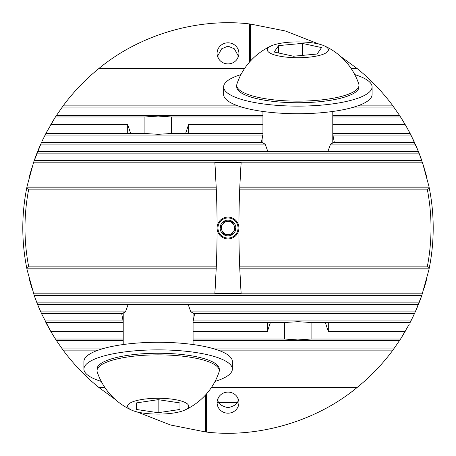 <?xml version="1.0" encoding="UTF-8"?>
<svg xmlns="http://www.w3.org/2000/svg" width="456" height="456" viewBox="0 0 456 456"><rect width="100%" height="100%" fill="white"/><g stroke="black" fill="none" stroke-linecap="round" stroke-linejoin="round"><path stroke-width="0.68" d="M217.86 398.743L218.116 399.2L218.093 398.208M237.907 398.208L237.884 399.2L238.14 398.743M238.471 399.661L237.508 402.637L217.084 402.637L218.492 402.637L217.529 399.661M429.227 187.821L239.753 187.821L239.833 186.031L428.862 186.031A205.2 205.2 0 0 1 429.227 187.821L428.862 186.031A205.2 205.2 0 0 1 429.227 187.821L429.37 188.539A205.2 205.2 0 0 1 429.37 267.461L427.261 266.874L239.702 266.874A960.513 960.513 0 0 1 239.702 189.126L239.753 187.821A960.513 960.513 0 0 1 239.833 186.031L241.15 162.513L214.85 162.513L216.298 189.126A960.513 960.513 0 0 1 216.298 266.874L28.739 266.874L26.63 267.461A205.2 205.2 0 0 1 26.63 188.539L26.773 187.821A205.2 205.2 0 0 1 27.138 186.031L26.773 187.821A205.2 205.2 0 0 1 27.138 186.031L216.167 186.031A960.513 960.513 0 0 1 216.247 187.821L26.773 187.821M240.437 173.935A960.513 960.513 0 0 1 241.15 162.513M123.217 321.03A38.201 9.889 0 0 1 123.08 320.95L121.644 313.426M115.334 399.502L98.998 387.577A205.2 205.2 0 0 1 63.093 350.117L56.419 340.541L50.816 331.506L41.428 313.426L122.567 313.426A38.201 9.889 0 0 1 125.451 311.91L128.147 304.386M284.618 322.466L284.618 339.03L297.853 339.931L311.089 339.03L311.089 322.466M267.415 322.466L267.387 331.506L270.402 322.466M429.37 267.461L429.227 268.179A205.2 205.2 0 0 1 428.862 269.969L421.834 295.345L415.256 311.91L410.166 322.466L310.348 322.466L297.853 321.668L285.365 322.466L193.07 322.466M237.508 402.637C235.741 404.974 232.571 406.644 228 407.641C223.434 406.644 220.265 404.979 218.492 402.637M228 392.097A10.915 10.545 180 0 0 217.084 402.637A10.915 10.545 180 0 0 228 413.182A10.915 10.545 180 0 0 238.915 402.637A10.915 10.545 180 0 0 228 392.097M34.223 295.511L27.138 269.969A205.2 205.2 0 0 1 26.773 268.179L26.63 267.461M130.69 133.534L127.674 124.494L127.703 133.534M171.382 133.534L171.382 116.97L158.146 116.069L144.911 116.97L144.911 133.534M250.333 61.167L250.333 24.02L249.324 23.912C197.254 17.807 139.348 34.952 98.998 68.423A205.2 205.2 0 0 0 63.093 105.883L55.432 116.97L45.834 133.534L145.652 133.534L158.146 134.332L170.635 133.534L262.93 133.534M267.86 151.614L265.164 144.09A38.201 9.889 180 0 1 262.28 142.574L41.428 142.574L33.647 162.165L27.138 186.031M261.351 142.574L262.793 135.05A38.201 9.889 180 0 1 262.93 134.97M228 42.818A10.915 10.545 0 0 0 217.084 53.363A10.915 10.545 0 0 0 228 63.903A10.915 10.545 0 0 0 238.915 53.363A10.915 10.545 0 0 0 228 42.818M217.529 56.339L221.599 48.826L228 46.13L234.401 48.826L238.471 56.339M218.093 57.792L218.116 56.8L217.86 57.256M238.14 57.256L237.884 56.8L237.907 57.792M239.702 266.874L239.753 268.179L429.227 268.179L428.862 269.969L239.833 269.969L241.15 293.487L214.85 293.487L216.298 266.874M426.759 279.009L424.217 288.049M424.559 286.915L424.741 286.3M424.781 286.174L424.582 286.841M37.62 304.562L34.166 295.345L421.834 295.345L419.053 302.875L421.219 297.09M42.237 315.17L37.546 304.386L418.38 304.562M417.742 306.13L415.256 311.91L190.836 311.91A38.201 9.889 0 0 1 193.72 313.426L414.572 313.426L410.942 320.95L413.763 315.17M409.249 324.21L400.567 339.03L392.907 350.117A205.2 205.2 0 0 1 357.002 387.577C316.652 421.048 258.746 438.193 206.676 432.088L206.676 393.699M325.31 322.466L328.326 331.506L405.184 331.506L400.567 339.03L311.089 339.03M205.667 394.833L205.667 431.98L206.676 432.088M205.667 431.98L170.578 425.003L136.925 411.882M123.217 322.466L45.834 322.466L49.943 329.99L46.751 324.21M45.971 322.728L46.153 323.076M123.217 339.03L55.432 339.03L50.816 331.506L123.217 331.506M125.451 311.91L40.744 311.91L38.258 306.13M37.785 304.973L37.495 304.255M37.534 304.357L37.791 304.996M419.053 302.875L36.947 302.875L34.781 297.09M29.241 279.009L31.783 288.049M27.138 269.969L26.773 268.179L216.247 268.179A960.513 960.513 0 0 1 216.167 269.969L27.138 269.969M31.783 167.95L29.241 176.991M34.223 160.489L421.834 160.655L418.38 151.438M46.751 131.79L42.237 140.83M37.62 151.438L418.454 151.614L410.942 135.05L406.057 126.01L399.581 115.459L392.907 105.883A205.2 205.2 0 0 0 357.002 68.423L340.666 56.498M421.219 158.91L419.053 153.125L36.947 153.125L34.781 158.91M37.785 151.027L37.495 151.745M37.534 151.643L37.791 151.004M265.164 144.09L40.744 144.09L38.258 149.87M45.971 133.272L46.153 132.924M144.911 116.97L55.432 116.97L50.816 124.494L127.674 124.494M250.333 24.02L285.422 30.997L319.075 44.118M409.249 131.79L406.057 126.01L410.166 133.534L332.783 133.534M413.763 140.83L410.942 135.05L414.572 142.574L333.433 142.574A38.201 9.889 180 0 1 330.549 144.09L327.853 151.614M332.783 124.494L405.184 124.494L400.567 116.97L332.783 116.97M417.742 149.87L415.256 144.09L330.549 144.09M424.217 167.95L419.053 153.125M424.559 169.085L424.741 169.7M424.781 169.826L424.582 169.159M426.759 176.991L422.353 162.165L428.862 186.031M249.324 62.301L249.324 23.912M98.998 68.423L244.633 68.423M351.08 68.423L357.002 68.423M63.093 105.883L238.038 105.883M357.675 105.883L392.907 105.883M211.367 387.577L357.002 387.577M63.093 350.117L98.325 350.117M217.962 350.117L392.907 350.117M98.998 387.577L104.92 387.577M427.261 266.874A203.017 203.017 0 0 0 427.261 189.126L239.702 189.126M429.37 188.539L427.261 189.126M28.739 266.874A203.017 203.017 0 0 1 28.739 189.126L216.298 189.126M28.739 189.126L26.63 188.539M332.783 134.97A38.201 9.889 180 0 1 332.92 135.05L334.356 142.574M188.584 133.534L188.613 124.494L185.598 133.534M328.326 331.506L328.297 322.466M188.14 304.386L190.836 311.91M194.649 313.426L193.207 320.95A38.201 9.889 0 0 1 193.07 321.03M33.647 293.835L422.353 293.835M56.419 340.541L123.217 340.541M193.07 340.541L399.581 340.541M61.6 348.07L105.022 348.07M211.27 348.07L394.4 348.07M193.07 331.506L267.387 331.506M49.943 329.99L123.217 329.99M193.07 329.99L267.415 329.99M328.297 329.99L406.057 329.99M193.07 339.03L284.618 339.03M45.058 320.95L123.08 320.95M193.207 320.95L410.942 320.95M239.753 268.179L239.833 269.969A960.513 960.513 0 0 1 239.753 268.179M61.6 107.929L244.73 107.929M350.977 107.929L394.4 107.929M56.419 115.459L262.93 115.459M332.783 115.459L399.581 115.459M33.647 162.165L422.353 162.165M45.058 135.05L262.793 135.05M332.92 135.05L410.942 135.05M171.382 116.97L262.93 116.97M188.613 124.494L262.93 124.494M49.943 126.01L127.703 126.01M188.584 126.01L262.93 126.01M332.783 126.01L406.057 126.01M241.15 293.487A960.513 960.513 0 0 1 240.437 282.065M214.85 162.513A960.513 960.513 0 0 1 215.563 173.935M215.563 282.065A960.513 960.513 0 0 1 214.85 293.487M238.117 57.319A10.915 10.545 0 0 0 237.884 56.8M217.882 398.681A10.915 10.545 180 0 0 218.116 399.2M218.116 56.8A10.915 10.545 0 0 0 217.882 57.319M237.884 399.2A10.915 10.545 180 0 0 238.117 398.681M206.169 394.269L206.169 432.037M249.831 61.731L249.831 23.963M222.659 224.215A6.549 6.549 0 0 0 227.39 234.521A6.549 6.549 0 0 1 222.049 230.736L220.47 227.299L224.842 221.126L228.61 221.479A6.549 6.549 0 0 0 222.659 224.215A6.549 6.549 0 0 1 228.61 221.479L232.372 221.833L235.53 228.701L231.158 234.874L223.628 234.167L220.47 227.299L224.842 221.126L228.61 221.479A6.549 6.549 0 0 1 234.521 228.61A6.549 6.549 0 0 1 227.39 234.521L231.158 234.874L235.53 228.701L233.951 225.264A6.549 6.549 0 0 0 228.61 221.479L232.372 221.833M227.27 235.826A7.86 7.86 0 0 1 220.174 227.27A7.86 7.86 0 0 1 228.73 220.174A7.86 7.86 0 0 1 235.826 228.73A7.86 7.86 0 0 1 227.27 235.826M228.929 218.002A10.043 10.043 0 0 1 237.998 228.929A10.043 10.043 0 0 1 227.071 237.998A10.043 10.043 0 0 1 218.002 227.071A10.043 10.043 0 0 1 228.929 218.002M229.015 217.13A10.915 10.915 0 0 1 238.87 229.015A10.915 10.915 0 0 1 226.985 238.87A10.915 10.915 0 0 1 217.13 226.985A10.915 10.915 0 0 1 229.015 217.13M223.628 234.167L227.39 234.521A6.549 6.549 0 0 0 233.951 225.264M123.217 313.021L123.217 344.536M193.07 313.021L193.07 344.536M184.697 410.109A64.228 64.228 0 0 0 219.04 372.05A61.121 15.817 180 0 0 219.268 370.682L219.268 369.081A61.121 15.817 180 0 0 158.146 353.257A61.121 15.817 180 0 0 97.02 369.081L97.02 370.682A61.121 15.817 180 0 0 97.253 372.05A64.228 64.228 0 0 0 131.596 410.109A30.563 7.912 180 0 0 158.146 414.099A30.563 7.912 180 0 0 184.697 410.109A30.563 7.912 180 0 0 158.146 398.282A30.563 7.912 180 0 0 131.596 410.109M219.268 370.682A61.121 15.817 180 0 0 158.146 354.859A61.121 15.817 180 0 0 97.02 370.682M179.972 402.927L179.972 409.454L158.146 412.714L136.315 409.454L136.315 402.927L158.146 399.667L179.972 402.927L179.972 409.454M158.146 399.667L158.146 412.714M136.315 402.927L136.315 409.454M83.921 369.081A74.22 19.209 -0 0 1 158.146 349.866A74.22 19.209 -0 0 1 232.366 369.081L232.366 361.488A74.22 19.209 -0 0 0 158.146 342.279A74.22 19.209 -0 0 0 83.921 361.488L83.921 369.081A74.22 19.209 -0 0 0 101.243 381.41M232.366 369.081A74.22 19.209 -0 0 1 215.05 381.41M271.303 45.891A64.228 64.228 0 0 0 236.96 83.95A61.121 15.817 0 0 0 236.732 85.318L236.732 86.919A61.121 15.817 0 0 0 318.607 101.802A61.121 15.817 0 0 0 358.98 86.919L358.98 85.318A61.121 15.817 0 0 0 358.752 83.95A64.228 64.228 0 0 0 324.404 45.891A30.563 7.912 0 0 0 297.853 41.901A30.563 7.912 0 0 0 271.303 45.891A30.563 7.912 0 0 0 269.108 52.497A30.563 7.912 0 0 0 308.233 57.251A30.563 7.912 0 0 0 326.604 47.128A30.563 7.912 0 0 0 324.404 45.891M236.732 85.318A61.121 15.817 0 0 0 240.363 90.693A61.121 15.817 0 0 0 318.607 100.2A61.121 15.817 0 0 0 358.98 85.318M317.119 54.019L293.413 56.23L274.147 52.024L278.587 45.606L302.299 43.388L321.565 47.595L317.119 54.019M278.587 52.993L278.587 45.606M302.299 55.404L302.299 43.388M354.757 74.59A74.22 19.209 180 0 1 372.079 86.919A74.22 19.209 180 0 1 323.053 104.988A74.22 19.209 180 0 1 223.634 86.919A74.22 19.209 180 0 1 240.95 74.59M372.079 86.919L372.079 94.512A74.22 19.209 180 0 1 323.053 112.581A74.22 19.209 180 0 1 223.634 94.512L223.634 86.919M332.783 142.979L332.783 111.463M262.93 142.979L262.93 111.463"/></g></svg>
